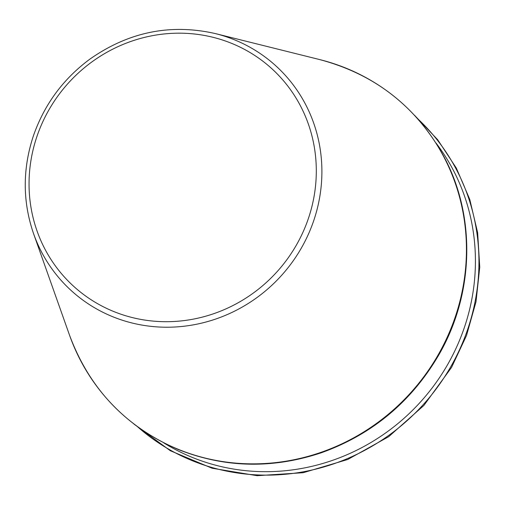 <?xml version="1.0" encoding="UTF-8"?>
<svg xmlns="http://www.w3.org/2000/svg" width="505" height="505" viewBox="0 0 505 505"><rect width="100%" height="100%" fill="white"/><g stroke="black" fill="none" stroke-linecap="round" stroke-linejoin="round"><path stroke-width="0.76" d="M163.708 442.841A205.585 196.495 -47.8 0 0 447.6 364.629A205.585 196.495 -47.8 0 0 435.992 143.01M301.334 248.094A151.967 145.244 -47.8 0 0 215.345 33.576C170.286 23.369 128.302 32.004 89.385 59.483C62.778 79.386 44.08 104.958 33.279 136.198C22.485 169.207 22.586 201.716 33.583 233.72A151.967 145.244 -47.8 0 0 159.043 327.013A151.967 145.244 -47.8 0 0 301.334 248.094M296.391 245.064A147.157 140.655 -47.8 0 0 174.017 33.267A147.157 140.655 -47.8 0 0 47.621 253.964A147.157 140.655 -47.8 0 0 296.391 245.064M438.125 354.927A209.209 199.961 -47.8 0 0 319.741 59.596C375.007 74.33 416.373 106.637 443.857 156.512C476.265 216.462 474.151 294.346 438.548 355.375C411.038 402.087 371.97 434.552 321.357 452.758C272.397 469.082 224.573 467.952 177.905 449.368C125.619 426.807 89.486 388.73 69.513 335.137A209.209 199.961 -47.8 0 0 242.23 463.571A209.209 199.961 -47.8 0 0 438.125 354.927M137.631 426.82A208.199 198.995 -47.8 0 0 450.776 366.718A208.199 198.995 -47.8 0 0 417.547 118.593M33.583 233.72L69.513 335.137M215.345 33.576L319.741 59.596M133.976 424.086L170.349 450.738L212.113 468.236L257.14 475.691L303.133 472.724L347.743 459.493L388.692 436.673L423.903 405.433L451.577 367.362L466.525 335.497L476.007 301.788L479.75 267.208L477.654 232.742L469.77 199.393L456.337 168.102L437.721 139.771L414.472 115.216"/></g></svg>
